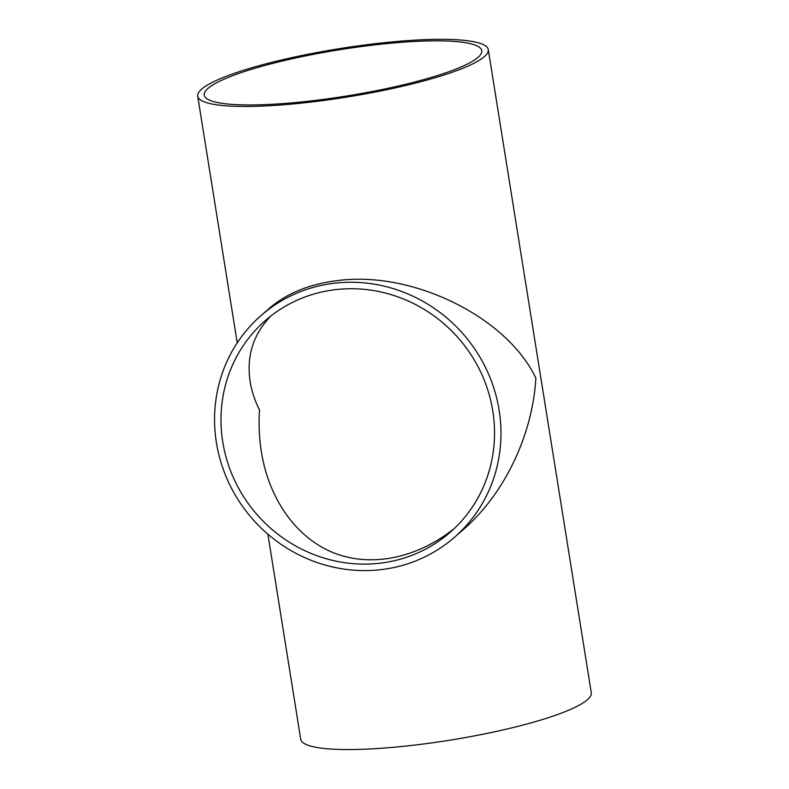 <?xml version="1.0" encoding="UTF-8"?>
<svg xmlns="http://www.w3.org/2000/svg" width="789" height="789" viewBox="0 0 789 789"><rect width="100%" height="100%" fill="white"/><g stroke="black" fill="none" stroke-linecap="round" stroke-linejoin="round"><path stroke-width="1.18" d="M335.858 289.602A140.521 133.874 49 0 1 480.896 372.467A140.521 133.874 49 0 1 450.036 532.407A140.521 133.874 49 0 1 256.79 514.32A140.521 133.874 49 0 1 265.498 320.423A140.521 133.874 49 0 1 335.858 289.602M271.002 315.896C253.348 334.063 246.375 355.888 250.093 381.373C251.632 390.91 254.768 400.437 259.482 409.955C258.595 424.374 259.236 438.378 261.396 451.969C269.177 499.851 296.605 538.029 333.934 552.951C371.363 567.616 416.927 558.336 454.444 528.383M207.98 88.407A140.521 23.394 170.9 0 1 357.378 47.093A140.521 23.394 170.9 0 1 481.754 50.664A140.521 23.394 170.9 0 1 346.696 95.992A140.521 23.394 170.9 0 1 204.243 95.114A140.521 23.394 170.9 0 1 207.98 88.407M334.822 283.162A147.129 140.166 -131 0 0 261.169 315.442A147.129 140.166 -131 0 0 252.046 518.452A147.129 140.166 -131 0 0 454.375 537.388A147.129 140.166 -131 0 0 486.685 369.923A147.129 140.166 -131 0 0 334.822 283.162M261.169 315.442L269.66 308.045C287.147 293.113 309.86 283.951 337.81 280.559C412.736 270.607 507.14 317.148 535.859 378.197C532.526 435.429 504.181 494.368 462.867 529.991L454.375 537.388M201.639 89.137A147.129 24.498 -9.1 0 0 197.714 96.159A147.129 24.498 -9.1 0 0 346.874 97.077A147.129 24.498 -9.1 0 0 488.273 49.618A147.129 24.498 -9.1 0 0 358.058 45.88A147.129 24.498 -9.1 0 0 201.639 89.137M488.273 49.618L591.286 692.722A147.129 24.498 170.9 0 1 449.878 740.181A147.129 24.498 170.9 0 1 300.727 739.263L267.875 534.173M197.714 96.159L237.233 342.84"/></g></svg>
